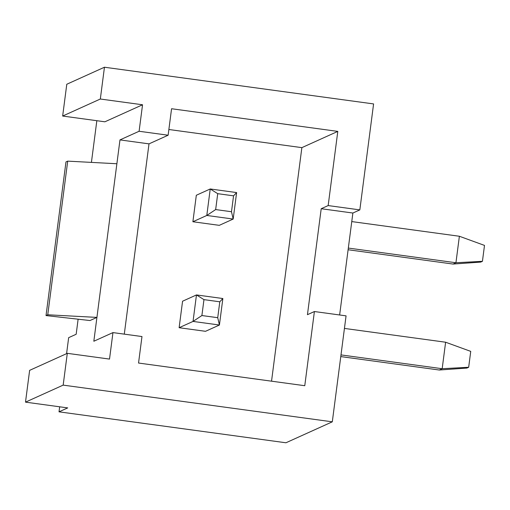 <?xml version="1.0" encoding="UTF-8"?>
<svg xmlns="http://www.w3.org/2000/svg" width="510" height="510" viewBox="0 0 510 510"><rect width="100%" height="100%" fill="white"/><g stroke="black" fill="none" stroke-linecap="round" stroke-linejoin="round"><path stroke-width="0.76" d="M314.402 311.534L304.77 385.713L138.541 363.043L141.978 336.549L112.959 332.596L109.516 359.085L67.301 353.328L63.17 385.12L332.303 421.821L346.067 315.856L314.402 311.534L307.447 314.683L321.211 208.717L328.166 205.575L337.798 131.395L301.869 147.639L168.874 129.502M100.33 99.016L142.545 104.773L104.875 121.801L62.66 116.044L100.33 99.016L104.454 67.224L373.588 103.925L359.831 209.891L328.166 205.575M142.545 104.773L139.102 131.261L168.128 135.22L171.57 108.732L337.798 131.395M271.537 381.18L301.869 147.639M67.301 353.328L29.631 370.356L25.5 402.141L67.715 407.898L59.026 411.831L59.676 406.801M112.959 332.596L93.834 341.241L96.925 317.398L89.977 320.541L46.021 315.569L47.755 314.785L96.925 317.398L119.977 139.906L139.102 131.261M78.126 319.203L76.168 334.26L68.659 337.658L66.581 353.653M96.836 120.704L91.418 162.397M124.293 334.139L149.003 143.865L119.977 139.906M46.021 315.569L65.975 161.919L67.709 161.134L47.755 314.785M67.709 161.134L116.886 163.748M149.003 143.865L168.128 135.22M192.888 221.748L219.274 225.344L233.178 219.058L236.621 192.57L210.235 188.968L206.799 215.462L233.178 219.058L231.489 211.733L233.554 195.834L217.725 193.679L215.66 209.572L206.799 215.462L192.888 221.748L196.324 195.253L210.235 188.968L217.725 193.679M203.962 299.638L196.471 294.933L182.567 301.219L179.125 327.707L205.511 331.309L219.421 325.023L222.857 298.528L196.471 294.933L193.035 321.421L219.421 325.023L217.725 317.692L219.791 301.799L203.962 299.638L201.896 315.537L217.725 317.692M215.66 209.572L231.489 211.733M233.554 195.834L236.621 192.57M219.791 301.799L222.857 298.528M179.125 327.707L193.035 321.421L201.896 315.537M62.66 116.044L66.784 84.252L104.454 67.224M332.303 421.821L285.938 442.776L59.026 411.831M339.634 314.976L352.875 213.033L321.211 208.717M359.831 209.891L352.875 213.033M351.766 221.582L459.382 236.257L455.94 262.746L348.324 248.07M459.382 236.257L484.5 245.412L482.434 261.311L480.694 262.095L453.046 264.059L348.107 249.747M340.776 356.586L439.282 370.018L442.176 368.711L468.671 367.27L466.937 368.061L439.282 370.018M453.046 264.059L455.94 262.746L482.434 261.311M344.435 328.421L445.619 342.223L442.176 368.711L340.992 354.909M468.671 367.27L470.736 351.377L445.619 342.223M63.17 385.12L25.5 402.141"/></g></svg>
